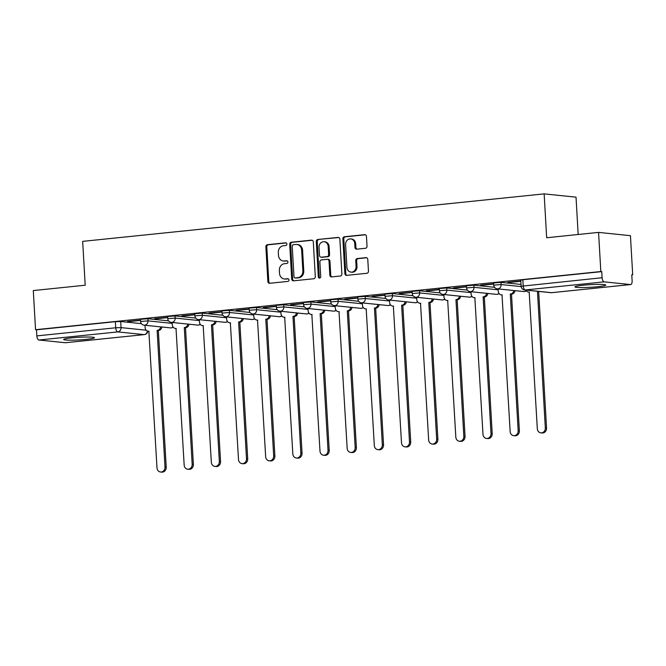 <?xml version="1.0" encoding="UTF-8"?>
<svg xmlns="http://www.w3.org/2000/svg" width="666" height="666" viewBox="0 0 666 666"><rect width="100%" height="100%" fill="white"/><g stroke="black" fill="none" stroke-linecap="round" stroke-linejoin="round"><path stroke-width="1" d="M286.896 244.031A1.357 1.199 -84.1 0 0 285.622 242.807L267.466 244.672A1.94 1.707 -84.1 0 0 265.867 246.778L267.865 281.527A1.94 1.707 -84.1 0 0 269.688 283.283L287.854 281.418A1.357 1.199 -84.1 0 0 287.695 278.713L285.348 278.954A6.21 5.47 -84.1 0 1 284.349 278.954A6.21 5.47 -84.1 0 1 279.52 273.343L279.354 270.446A6.21 5.47 -84.1 0 1 284.465 263.703L286.813 263.461A1.357 1.199 -84.1 0 0 286.663 260.756L284.307 260.997A6.21 5.47 -84.1 0 1 283.316 260.997A6.21 5.47 -84.1 0 1 278.488 255.386L278.313 252.489A6.21 5.47 -84.1 0 1 283.433 245.754L285.781 245.513A1.357 1.199 -84.1 0 0 286.896 244.031M583.1 285.231A15.418 1.315 176.7 0 0 574.949 286.871A15.418 1.315 176.7 0 0 597.593 286.73A15.418 1.315 176.7 0 0 605.744 285.09A15.418 1.315 176.7 0 0 583.1 285.231M71.82 337.853A15.418 1.315 176.7 0 0 63.67 339.485A15.418 1.315 176.7 0 0 86.314 339.344A15.418 1.315 176.7 0 0 94.464 337.712A15.418 1.315 176.7 0 0 71.82 337.853M365.426 248.285A1.94 1.707 -84.1 0 0 367.024 246.179L366.458 236.43A1.94 1.707 -84.1 0 0 364.635 234.673L344.472 236.746A1.94 1.707 -84.1 0 0 342.873 238.853L344.871 273.601A1.94 1.707 -84.1 0 0 346.695 275.358L366.866 273.285A1.94 1.707 -84.1 0 0 368.465 271.179L367.782 259.399A1.94 1.707 -84.1 0 0 365.967 257.65L357.334 258.533A1.94 1.707 -84.1 0 0 355.736 260.639L356.069 266.483A5.195 4.579 -84.1 0 1 350.965 272.119A5.195 4.579 -84.1 0 1 346.928 267.424L345.604 244.547A5.195 4.579 -84.1 0 1 350.707 238.911A5.195 4.579 -84.1 0 1 354.753 243.606L354.97 247.419A1.94 1.707 -84.1 0 0 356.793 249.176L365.426 248.285M35.556 329.703L33.3 290.567L85.198 285.223L82.667 241.367L544.139 193.873L546.669 237.737L598.567 232.392L600.824 271.528L35.556 329.703L36.488 329.803L36.838 335.897L115.726 327.78L121.062 327.614L146.195 330.203M313.303 241.9A1.94 1.707 -84.1 0 0 311.48 240.143L291.308 242.224A1.94 1.707 -84.1 0 0 289.71 244.33L291.716 279.079A1.94 1.707 -84.1 0 0 293.531 280.827L313.703 278.754A1.94 1.707 -84.1 0 0 315.301 276.648L313.303 241.9M317.89 239.485L338.062 237.412A1.94 1.707 -84.1 0 1 339.876 239.161L341.883 273.909A1.94 1.707 -84.1 0 1 340.284 276.015L331.651 276.906A1.94 1.707 -84.1 0 1 329.828 275.15L329.021 261.064A1.94 1.707 -84.1 0 0 327.197 259.307L321.47 259.898A1.94 1.707 -84.1 0 0 319.871 262.004L320.721 276.673A1.357 1.199 -84.1 0 1 318.331 276.923L316.292 241.591A1.94 1.707 -84.1 0 1 317.89 239.485L338.811 237.521M598.567 232.392L630.444 235.681L632.7 274.817L631.784 274.908M578.171 234.49L576.023 197.161L544.139 193.873M600.824 271.528L601.748 271.628L602.106 277.722A3.954 1.84 84.1 0 0 604.187 281.851L630.494 284.557A3.954 1.84 84.1 0 0 630.669 284.557A3.954 1.84 84.1 0 0 632.126 280.819L631.768 274.725L632.7 274.817M36.488 329.803L115.376 321.678L120.713 321.512L141.383 323.643M65.576 342.699A3.954 1.84 -95.9 0 1 65.401 342.732A3.954 1.84 -95.9 0 1 65.226 342.732L38.919 340.018A3.954 1.84 -95.9 0 1 36.838 335.897M167.666 317.332L154.679 318.673M194.83 314.535L181.851 315.875M221.994 311.746L209.016 313.078M249.159 308.949L236.18 310.281M276.332 306.152L263.345 307.484M303.496 303.355L290.509 304.695M330.661 300.557L317.682 301.898M357.825 297.76L344.846 299.101M384.99 294.971L372.011 296.303M412.162 292.174L399.175 293.506M439.327 289.377L426.34 290.709M466.491 286.58L453.513 287.92M493.656 283.783L480.677 285.123M520.82 280.985L507.842 282.326M501.04 282.376L501.165 284.54L493.731 285.123L493.614 282.958L501.04 282.376L521.02 284.432M473.876 285.173L474.001 287.329L466.566 287.92L466.441 285.756L473.876 285.173L494.547 287.304M446.711 287.962L446.836 290.126L439.402 290.717L439.277 288.553L446.711 287.962L467.374 290.093M419.538 290.759L419.663 292.923L412.237 293.506L412.112 291.35L419.538 290.759L440.209 292.89M392.374 293.556L392.499 295.721L385.073 296.303L384.948 294.139L392.374 293.556L413.045 295.687M365.209 296.353L365.334 298.518L357.9 299.101L357.775 296.936L365.209 296.353L385.88 298.485M338.045 299.151L338.17 301.315L330.736 301.898L330.611 299.733L338.045 299.151L358.716 301.282M310.88 301.948L311.005 304.104L303.571 304.695L303.446 302.53L310.88 301.948L331.543 304.079M283.708 304.737L283.833 306.901L276.407 307.492L276.282 305.328L283.708 304.737L304.379 306.868M256.543 307.534L256.668 309.698L249.242 310.281L249.117 308.125L256.543 307.534L277.214 309.665M229.379 310.331L229.504 312.496L222.069 313.078L221.945 310.914L229.379 310.331L250.05 312.462M202.214 313.128L202.339 315.293L194.905 315.875L194.78 313.711L202.214 313.128L222.885 315.259M175.05 315.925L175.175 318.09L167.74 318.673L167.616 316.508L175.05 315.925L195.712 318.057M147.877 318.723L148.002 320.879L140.576 321.47L140.451 319.305L147.877 318.723L168.548 320.854M140.501 320.13L127.514 321.47M127.531 321.753L140.518 320.413M601.748 271.628L522.868 279.745L520.779 280.161L521.128 286.263L602.106 277.722M154.695 318.956L167.682 317.615M181.868 316.159L194.847 314.827M209.032 313.361L222.011 312.029M236.197 310.564L249.176 309.232M263.361 307.775L276.348 306.435M290.526 304.978L303.513 303.638M317.699 302.181L330.677 300.841M344.863 299.384L357.842 298.052M372.028 296.586L385.006 295.254M399.192 293.789L412.179 292.457M426.357 291L439.344 289.66M453.529 288.203L466.508 286.863M480.694 285.406L493.673 284.066M507.858 282.609L520.837 281.277M283.316 260.997L284.249 261.097A6.21 5.47 -84.1 0 0 285.239 261.097L284.307 260.997M287.287 260.889L285.239 261.097M284.349 278.954L285.281 279.054A6.21 5.47 -84.1 0 0 286.272 279.054L285.348 278.954M288.32 278.838L286.272 279.054M286.247 242.932L268.39 244.772A1.94 1.707 -84.1 0 0 266.791 246.878L268.798 281.626A1.94 1.707 -84.1 0 0 269.872 283.266M312.229 240.26L292.241 242.316A1.94 1.707 -84.1 0 0 290.642 244.422L292.64 279.171A1.94 1.707 -84.1 0 0 293.714 280.811M293.348 244.73A1.357 1.199 -84.1 0 0 292.224 246.204L293.981 276.706A1.357 1.199 -84.1 0 0 295.263 277.93L297.735 277.68A6.21 5.47 -84.1 0 0 302.855 270.937L301.648 250.091A6.21 5.47 -84.1 0 0 296.82 244.472A6.21 5.47 -84.1 0 0 295.821 244.472L293.348 244.73M295.762 277.988A1.357 1.199 -84.1 0 0 296.187 278.03L295.263 277.93M296.82 244.472L297.744 244.572A6.21 5.47 -84.1 0 1 302.58 250.183L303.779 271.037A6.21 5.47 -84.1 0 1 298.668 277.772L296.187 278.03M327.505 259.307L328.438 259.399A1.94 1.707 -84.1 0 1 329.953 261.155L330.761 275.249A1.94 1.707 -84.1 0 0 331.835 276.889M318.814 239.585A1.94 1.707 -84.1 0 0 317.224 241.691L319.255 277.014A1.357 1.199 -84.1 0 0 319.863 278.088M328.18 246.437A5.195 4.579 -84.1 0 0 324.134 241.741A5.195 4.579 -84.1 0 0 319.031 247.377L319.497 255.436A1.94 1.707 -84.1 0 0 321.32 257.193L327.039 256.601A1.94 1.707 -84.1 0 0 328.638 254.495L328.18 246.437L329.104 246.537A5.195 4.579 -84.1 0 0 325.066 241.841L324.134 241.741M321.004 257.193L321.936 257.292A1.94 1.707 -84.1 0 0 322.244 257.292L321.32 257.193M329.104 246.537L329.57 254.595A1.94 1.707 -84.1 0 1 327.972 256.701L322.244 257.292M350.707 238.911L351.64 239.011A5.195 4.579 -84.1 0 1 355.677 243.698L355.902 247.511A1.94 1.707 -84.1 0 0 356.968 249.151M350.965 272.119L351.898 272.211A5.195 4.579 -84.1 0 0 357.001 266.575L356.069 266.483M366.716 257.759L358.258 258.633A1.94 1.707 -84.1 0 0 356.66 260.739L357.001 266.575M365.393 234.79L345.396 236.846A1.94 1.707 -84.1 0 0 343.798 238.952L345.804 273.701A1.94 1.707 -84.1 0 0 346.869 275.341M161.821 326.998A3.954 3.488 95.9 0 1 158.591 330.478L157.384 330.353A3.954 3.488 -84.1 0 0 160.614 326.873M145.005 325.266L145.146 327.655A3.954 3.488 -84.1 0 0 148.218 331.227A3.954 3.488 -84.1 0 0 148.851 331.227L156.993 467.89A4.545 4.004 -84.1 0 0 160.531 472.003A4.545 4.004 -84.1 0 0 165.01 467.066L157.126 330.378M158.333 330.502L166.217 467.191A4.545 4.004 95.9 0 1 161.746 472.127L160.531 472.003M188.986 324.2A3.954 3.488 95.9 0 1 185.764 327.68L184.549 327.555A3.954 3.488 -84.1 0 0 187.779 324.076M172.169 322.469L172.311 324.858A3.954 3.488 -84.1 0 0 175.383 328.438A3.954 3.488 -84.1 0 0 176.015 328.438L184.166 465.093A4.545 4.004 -84.1 0 0 187.704 469.205A4.545 4.004 -84.1 0 0 192.174 464.269L184.291 327.58M185.498 327.705L193.381 464.393A4.545 4.004 95.9 0 1 188.911 469.33L187.704 469.205M216.159 321.412A3.954 3.488 95.9 0 1 212.929 324.883L211.721 324.758A3.954 3.488 -84.1 0 0 214.943 321.287M199.342 319.672L199.475 322.061A3.954 3.488 -84.1 0 0 202.556 325.641A3.954 3.488 -84.1 0 0 203.188 325.641L211.33 462.296A4.545 4.004 -84.1 0 0 214.868 466.408A4.545 4.004 -84.1 0 0 219.339 461.471L211.455 324.783M212.662 324.908L220.546 461.596A4.545 4.004 95.9 0 1 216.075 466.533L214.868 466.408M243.323 318.614A3.954 3.488 95.9 0 1 240.093 322.086L238.886 321.961A3.954 3.488 -84.1 0 0 242.116 318.49M226.507 316.874L226.64 319.264A3.954 3.488 -84.1 0 0 229.72 322.844A3.954 3.488 -84.1 0 0 230.353 322.844L238.495 459.498A4.545 4.004 -84.1 0 0 242.033 463.611A4.545 4.004 -84.1 0 0 246.503 458.674L238.619 321.994M239.835 322.119L247.71 458.799A4.545 4.004 95.9 0 1 243.24 463.736L242.033 463.611M270.488 315.817A3.954 3.488 95.9 0 1 267.257 319.297L266.05 319.172A3.954 3.488 -84.1 0 0 269.28 315.692M253.671 314.086L253.804 316.475A3.954 3.488 -84.1 0 0 256.885 320.046A3.954 3.488 -84.1 0 0 257.517 320.046L265.659 456.701A4.545 4.004 -84.1 0 0 269.197 460.814A4.545 4.004 -84.1 0 0 273.668 455.877L265.792 319.197M266.999 319.322L274.883 456.002A4.545 4.004 95.9 0 1 270.404 460.939L269.197 460.814M297.652 313.02A3.954 3.488 95.9 0 1 294.422 316.5L293.215 316.375A3.954 3.488 -84.1 0 0 296.445 312.895M280.836 311.288L280.977 313.678A3.954 3.488 -84.1 0 0 284.049 317.249A3.954 3.488 -84.1 0 0 284.682 317.249L292.824 453.912A4.545 4.004 -84.1 0 0 296.362 458.017A4.545 4.004 -84.1 0 0 300.841 453.088L292.957 316.4M294.164 316.525L302.048 453.213A4.545 4.004 95.9 0 1 297.577 458.141L296.362 458.017M324.817 310.223A3.954 3.488 95.9 0 1 321.595 313.703L320.379 313.578A3.954 3.488 -84.1 0 0 323.609 310.098M308 308.491L308.142 310.88A3.954 3.488 -84.1 0 0 311.222 314.452A3.954 3.488 -84.1 0 0 311.846 314.452L319.996 451.115A4.545 4.004 -84.1 0 0 323.534 455.228A4.545 4.004 -84.1 0 0 328.005 450.291L320.121 313.603M321.328 313.728L329.212 450.416A4.545 4.004 95.9 0 1 324.742 455.353L323.534 455.228M351.989 307.426A3.954 3.488 95.9 0 1 348.759 310.905L347.552 310.781A3.954 3.488 -84.1 0 0 350.774 307.301M335.173 305.694L335.306 308.083A3.954 3.488 -84.1 0 0 338.386 311.663A3.954 3.488 -84.1 0 0 339.019 311.663L347.161 448.318A4.545 4.004 -84.1 0 0 350.699 452.43A4.545 4.004 -84.1 0 0 355.169 447.494L347.286 310.806M348.493 310.93L356.377 447.619A4.545 4.004 95.9 0 1 351.906 452.555L350.699 452.43M379.154 304.637A3.954 3.488 95.9 0 1 375.924 308.108L374.717 307.983A3.954 3.488 -84.1 0 0 377.947 304.512M362.337 302.897L362.471 305.286A3.954 3.488 -84.1 0 0 365.551 308.866A3.954 3.488 -84.1 0 0 366.183 308.866L374.325 445.521A4.545 4.004 -84.1 0 0 377.863 449.633A4.545 4.004 -84.1 0 0 382.334 444.697L374.459 308.008M375.666 308.133L383.541 444.821A4.545 4.004 95.9 0 1 379.071 449.758L377.863 449.633M406.318 301.84A3.954 3.488 95.9 0 1 403.088 305.311L401.881 305.186A3.954 3.488 -84.1 0 0 405.111 301.715M389.502 300.1L389.643 302.489A3.954 3.488 -84.1 0 0 392.715 306.069A3.954 3.488 -84.1 0 0 393.348 306.069L401.49 442.723A4.545 4.004 -84.1 0 0 405.028 446.836A4.545 4.004 -84.1 0 0 409.498 441.899L401.623 305.219M402.83 305.344L410.714 442.024A4.545 4.004 95.9 0 1 406.235 446.961L405.028 446.836M433.483 299.042A3.954 3.488 95.9 0 1 430.253 302.522L429.046 302.397A3.954 3.488 -84.1 0 0 432.276 298.917M416.666 297.311L416.808 299.7A3.954 3.488 -84.1 0 0 419.88 303.271A3.954 3.488 -84.1 0 0 420.512 303.271L428.654 439.926A4.545 4.004 -84.1 0 0 432.192 444.039A4.545 4.004 -84.1 0 0 436.671 439.102L428.787 302.422M429.995 302.547L437.878 439.227A4.545 4.004 95.9 0 1 433.408 444.164L432.192 444.039M460.647 296.245A3.954 3.488 95.9 0 1 457.425 299.725L456.218 299.6A3.954 3.488 -84.1 0 0 459.44 296.12M443.831 294.514L443.972 296.903A3.954 3.488 -84.1 0 0 447.053 300.474A3.954 3.488 -84.1 0 0 447.685 300.474L455.827 437.137A4.545 4.004 -84.1 0 0 459.365 441.242A4.545 4.004 -84.1 0 0 463.836 436.313L455.952 299.625M457.159 299.75L465.043 436.438A4.545 4.004 95.9 0 1 460.572 441.367L459.365 441.242M487.82 293.448A3.954 3.488 95.9 0 1 484.59 296.928L483.383 296.803A3.954 3.488 -84.1 0 0 486.613 293.323M471.004 291.716L471.137 294.106A3.954 3.488 -84.1 0 0 474.217 297.677A3.954 3.488 -84.1 0 0 474.85 297.677L482.992 434.34A4.545 4.004 -84.1 0 0 486.53 438.453A4.545 4.004 -84.1 0 0 491 433.516L483.116 296.828M484.324 296.953L492.207 433.641A4.545 4.004 95.9 0 1 487.737 438.578L486.53 438.453M514.985 290.651A3.954 3.488 95.9 0 1 511.754 294.131L510.547 294.006A3.954 3.488 -84.1 0 0 513.777 290.526M498.168 288.919L498.301 291.308A3.954 3.488 -84.1 0 0 501.381 294.888A3.954 3.488 -84.1 0 0 502.014 294.888L510.156 431.543A4.545 4.004 -84.1 0 0 513.694 435.656A4.545 4.004 -84.1 0 0 518.165 430.719L510.289 294.031M511.496 294.156L519.372 430.844A4.545 4.004 95.9 0 1 514.901 435.78L513.694 435.656M525.865 290.093A3.954 3.488 -84.1 0 0 528.546 292.091A3.954 3.488 -84.1 0 0 529.179 292.091L537.32 428.746A4.545 4.004 -84.1 0 0 540.859 432.858A4.545 4.004 -84.1 0 0 545.329 427.922L537.454 291.283M538.661 291.408L546.545 428.047A4.545 4.004 95.9 0 1 542.066 432.983L540.859 432.858M286.055 242.849L285.622 242.807M288.128 278.754L287.695 278.713M287.088 260.806L286.663 260.756M604.187 281.851L525.299 289.968L551.606 292.682L630.494 284.557M120.713 321.512L121.062 327.614A3.954 3.488 -84.1 0 1 117.807 331.901L38.919 340.018M65.226 342.732L144.114 334.615L117.807 331.901A3.954 1.84 -95.9 0 1 115.726 327.78L115.376 321.678M493.731 285.123A3.954 3.954 0 0 0 497.277 288.828A3.954 3.488 95.9 0 0 497.91 288.828A3.954 3.488 95.9 0 0 501.165 284.54L521.162 286.596M466.566 287.92A3.954 3.954 0 0 0 470.113 291.625A3.954 3.488 95.9 0 0 470.745 291.625A3.954 3.488 95.9 0 0 474.001 287.329L498.218 289.827M439.402 290.717A3.954 3.954 0 0 0 442.948 294.422A3.954 3.488 95.9 0 0 443.581 294.422A3.954 3.488 95.9 0 0 446.836 290.126L471.053 292.624M412.237 293.506A3.954 3.954 0 0 0 415.775 297.219A3.954 3.488 95.9 0 0 416.408 297.219A3.954 3.488 95.9 0 0 419.663 292.923L443.889 295.421M385.073 296.303A3.954 3.954 0 0 0 388.611 300.008A3.954 3.488 95.9 0 0 389.244 300.008A3.954 3.488 95.9 0 0 392.499 295.721L416.716 298.218M357.9 299.101A3.954 3.954 0 0 0 361.447 302.805A3.954 3.488 95.9 0 0 362.079 302.805A3.954 3.488 95.9 0 0 365.334 298.518L389.552 301.015M330.736 301.898A3.954 3.954 0 0 0 334.282 305.602A3.954 3.488 95.9 0 0 334.915 305.602A3.954 3.488 95.9 0 0 338.17 301.315L362.387 303.813M303.571 304.695A3.954 3.954 0 0 0 307.118 308.4A3.954 3.488 95.9 0 0 307.742 308.4A3.954 3.488 95.9 0 0 311.005 304.104L335.223 306.601M276.407 307.492A3.954 3.954 0 0 0 279.945 311.197A3.954 3.488 95.9 0 0 280.577 311.197A3.954 3.488 95.9 0 0 283.833 306.901L308.058 309.399M249.242 310.281A3.954 3.954 0 0 0 252.78 313.994A3.954 3.488 95.9 0 0 253.413 313.994A3.954 3.488 95.9 0 0 256.668 309.698L280.885 312.196M222.069 313.078A3.954 3.954 0 0 0 225.616 316.783A3.954 3.488 95.9 0 0 226.249 316.783A3.954 3.488 95.9 0 0 229.504 312.496L253.721 314.993M194.905 315.875A3.954 3.954 0 0 0 198.451 319.58A3.954 3.488 95.9 0 0 199.084 319.58A3.954 3.488 95.9 0 0 202.339 315.293L226.557 317.79M167.74 318.673A3.954 3.954 0 0 0 171.279 322.377A3.954 3.488 95.9 0 0 171.911 322.377A3.954 3.488 95.9 0 0 175.175 318.09L199.392 320.587M140.576 321.47A3.954 3.954 0 0 0 144.114 325.175A3.954 3.488 95.9 0 0 144.747 325.175A3.954 3.488 95.9 0 0 148.002 320.879L172.228 323.376M173.01 326.964A3.954 3.488 95.9 0 1 171.054 327.888A3.954 3.488 -84.1 0 1 170.421 327.888A3.954 3.954 0 0 0 173.143 327.156M200.175 324.167A3.954 3.488 95.9 0 1 198.218 325.091A3.954 3.488 -84.1 0 1 197.586 325.091A3.954 3.954 0 0 0 200.316 324.359M227.339 321.378A3.954 3.488 95.9 0 1 225.383 322.294A3.954 3.488 -84.1 0 1 224.75 322.294A3.954 3.954 0 0 0 227.481 321.561M254.512 318.581A3.954 3.488 95.9 0 1 252.547 319.497A3.954 3.488 -84.1 0 1 251.915 319.497A3.954 3.954 0 0 0 254.645 318.764M281.676 315.784A3.954 3.488 95.9 0 1 279.712 316.7A3.954 3.488 -84.1 0 1 279.079 316.7A3.954 3.954 0 0 0 281.81 315.967M308.841 312.987A3.954 3.488 95.9 0 1 306.884 313.911A3.954 3.488 -84.1 0 1 306.252 313.911A3.954 3.954 0 0 0 308.974 313.17M336.005 310.19A3.954 3.488 95.9 0 1 334.049 311.114A3.954 3.488 -84.1 0 1 333.416 311.114A3.954 3.954 0 0 0 336.147 310.381M363.17 307.392A3.954 3.488 95.9 0 1 361.213 308.316A3.954 3.488 -84.1 0 1 360.581 308.316A3.954 3.954 0 0 0 363.311 307.584M390.343 304.603A3.954 3.488 95.9 0 1 388.378 305.519A3.954 3.488 -84.1 0 1 387.745 305.519A3.954 3.954 0 0 0 390.476 304.787M417.507 301.806A3.954 3.488 95.9 0 1 415.542 302.722A3.954 3.488 -84.1 0 1 414.91 302.722A3.954 3.954 0 0 0 417.64 301.989M444.672 299.009A3.954 3.488 95.9 0 1 442.715 299.925A3.954 3.488 -84.1 0 1 442.082 299.925A3.954 3.954 0 0 0 444.805 299.192M471.836 296.212A3.954 3.488 95.9 0 1 469.88 297.136A3.954 3.488 -84.1 0 1 469.247 297.136A3.954 3.954 0 0 0 471.978 296.403M499 293.415A3.954 3.488 95.9 0 1 497.044 294.339A3.954 3.488 -84.1 0 1 496.411 294.339A3.954 3.954 0 0 0 499.142 293.606M526.173 290.617A3.954 3.488 95.9 0 1 524.209 291.541A3.954 3.488 -84.1 0 1 523.576 291.541A3.954 3.954 0 0 0 526.307 290.809M522.868 279.745L523.218 285.839A3.954 1.84 -95.9 0 0 525.299 289.968A3.954 3.488 95.9 0 1 524.666 289.968L550.973 292.682A3.954 3.954 0 0 0 551.781 292.682A3.954 1.84 84.1 0 0 551.956 292.64M630.669 284.557L551.781 292.682A3.954 1.84 84.1 0 1 551.606 292.682A3.954 3.488 95.9 0 1 550.973 292.682M147.352 331.01A3.954 3.488 -84.1 0 1 144.114 334.615A3.954 1.84 84.1 0 0 144.289 334.615A3.954 1.84 84.1 0 0 144.589 334.532M268.798 281.626L267.865 281.527M266.791 246.878L265.867 246.778M268.39 244.772L267.466 244.672M292.64 279.171L291.716 279.079M290.642 244.422L289.71 244.33M292.241 242.316L291.308 242.224M312.096 240.21L311.48 240.143M298.668 277.772L297.735 277.68M303.779 271.037L302.855 270.937M302.58 250.183L301.648 250.091M338.669 237.471L338.062 237.412M330.761 275.249L329.828 275.15M329.953 261.155L329.021 261.064M319.255 277.014L318.331 276.923M317.224 241.691L316.292 241.591M327.972 256.701L327.039 256.601M329.57 254.595L328.638 254.495M355.902 247.511L354.97 247.419M355.677 243.698L354.753 243.606M356.66 260.739L355.736 260.639M358.258 258.633L357.334 258.533M366.575 257.709L365.967 257.65M345.804 273.701L344.871 273.601M343.798 238.952L342.873 238.853M345.396 236.846L344.472 236.746M365.251 234.74L364.635 234.673M158.591 330.478L157.384 330.353M166.217 467.191L165.01 467.066M185.764 327.68L184.549 327.555M193.381 464.393L192.174 464.269M212.929 324.883L211.721 324.758M220.546 461.596L219.339 461.471M240.093 322.086L238.886 321.961M247.71 458.799L246.503 458.674M267.257 319.297L266.05 319.172M274.883 456.002L273.668 455.877M294.422 316.5L293.215 316.375M302.048 453.213L300.841 453.088M321.595 313.703L320.379 313.578M329.212 450.416L328.005 450.291M348.759 310.905L347.552 310.781M356.377 447.619L355.169 447.494M375.924 308.108L374.717 307.983M383.541 444.821L382.334 444.697M403.088 305.311L401.881 305.186M410.714 442.024L409.498 441.899M430.253 302.522L429.046 302.397M437.878 439.227L436.671 439.102M457.425 299.725L456.218 299.6M465.043 436.438L463.836 436.313M484.59 296.928L483.383 296.803M492.207 433.641L491 433.516M511.754 294.131L510.547 294.006M519.372 430.844L518.165 430.719M546.545 428.047L545.329 427.922M170.421 327.888L144.114 325.175M197.586 325.091L171.279 322.377M224.75 322.294L198.451 319.58M251.915 319.497L225.616 316.783M279.079 316.7L252.78 313.994M306.252 313.911L279.945 311.197M333.416 311.114L307.118 308.4M360.581 308.316L334.282 305.602M387.745 305.519L361.447 302.805M414.91 302.722L388.611 300.008M442.082 299.925L415.775 297.219M469.247 297.136L442.948 294.422M496.411 294.339L470.113 291.625M523.576 291.541L497.277 288.828M521.128 286.263A3.954 3.954 0 0 0 524.666 289.968M65.401 342.732L144.289 334.615A3.954 3.954 0 0 0 147.81 331.16M295.97 278.03L295.038 277.93M149.117 331.327L148.218 331.227M176.29 328.529L175.383 328.438M203.455 325.732L202.556 325.641M230.619 322.935L229.72 322.844M257.784 320.138L256.885 320.046M284.948 317.341L284.049 317.249M312.121 314.552L311.222 314.452M339.285 311.755L338.386 311.663M366.45 308.957L365.551 308.866M393.614 306.16L392.715 306.069M420.787 303.363L419.88 303.271M447.952 300.566L447.053 300.474M475.116 297.777L474.217 297.677M502.281 294.98L501.381 294.888M529.445 292.183L528.546 292.091"/></g></svg>
